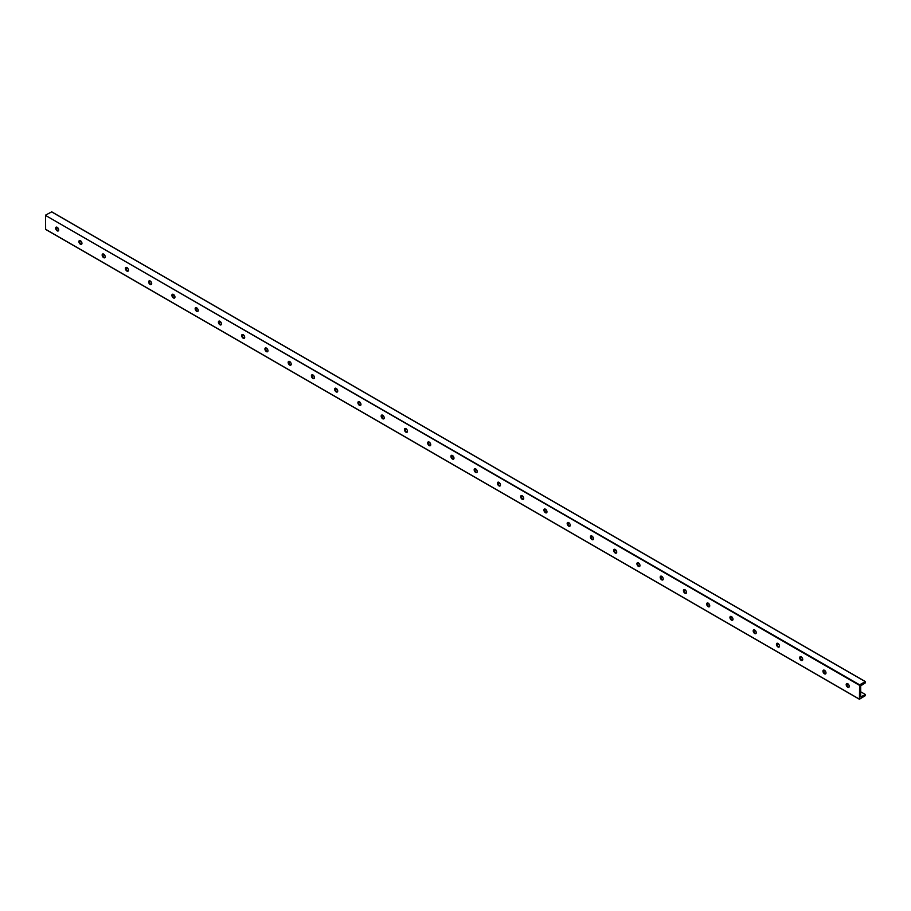 <?xml version="1.0" encoding="UTF-8"?>
<svg xmlns="http://www.w3.org/2000/svg" width="911" height="911" viewBox="0 0 911 911"><rect width="100%" height="100%" fill="white"/><g stroke="black" fill="none" stroke-linecap="round" stroke-linejoin="round"><path stroke-width="1.37" d="M846.877 683.512A2.152 1.241 -120 0 0 846.809 685.277A2.152 1.241 -120 0 0 848.152 686.985A2.152 1.241 -120 0 0 848.995 687.179M846.638 684.434A3.701 2.141 -120 0 0 848.073 686.928M847.72 683.705A2.152 1.241 60 0 1 849.132 685.607A2.152 1.241 60 0 1 848.801 687.338A2.152 1.241 60 0 1 846.638 686.097A2.152 1.241 60 0 1 846.638 683.603A2.152 1.241 60 0 1 847.72 683.705M824.466 670.28A2.152 1.241 60 0 1 825.878 672.181A2.152 1.241 60 0 1 825.548 673.912A2.152 1.241 60 0 1 823.396 672.671A2.152 1.241 60 0 1 823.396 670.177A2.152 1.241 60 0 1 824.466 670.28M823.635 670.086A2.152 1.241 -120 0 0 823.567 671.851A2.152 1.241 -120 0 0 824.91 673.559A2.152 1.241 -120 0 0 825.742 673.753M823.385 671.008A3.701 2.141 -120 0 0 824.831 673.502M801.213 656.865A2.152 1.241 60 0 1 802.625 658.767A2.152 1.241 60 0 1 802.295 660.486A2.152 1.241 60 0 1 800.143 659.245A2.152 1.241 60 0 1 800.143 656.751A2.152 1.241 60 0 1 801.213 656.865M800.382 656.672A2.152 1.241 -120 0 0 800.313 658.437A2.152 1.241 -120 0 0 801.657 660.133A2.152 1.241 -120 0 0 802.489 660.327M800.131 657.583A3.701 2.141 -120 0 0 801.578 660.088M777.971 643.439A2.152 1.241 60 0 1 779.372 645.341A2.152 1.241 60 0 1 779.042 647.072A2.152 1.241 60 0 1 776.889 645.819A2.152 1.241 60 0 1 776.889 643.325A2.152 1.241 60 0 1 777.971 643.439M777.129 643.246A2.152 1.241 -120 0 0 777.06 645.011A2.152 1.241 -120 0 0 778.404 646.708A2.152 1.241 -120 0 0 779.247 646.901M776.878 644.157A3.701 2.141 -120 0 0 778.324 646.662M754.718 630.013A2.152 1.241 60 0 1 756.13 631.915A2.152 1.241 60 0 1 755.8 633.646A2.152 1.241 60 0 1 753.636 632.393A2.152 1.241 60 0 1 753.636 629.911A2.152 1.241 60 0 1 754.718 630.013M753.875 629.82A2.152 1.241 -120 0 0 753.807 631.585A2.152 1.241 -120 0 0 755.151 633.282A2.152 1.241 -120 0 0 755.993 633.475M753.625 630.731A3.701 2.141 -120 0 0 755.071 633.236M731.465 616.588A2.152 1.241 60 0 1 732.877 618.489A2.152 1.241 60 0 1 732.546 620.22A2.152 1.241 60 0 1 730.383 618.968A2.152 1.241 60 0 1 730.383 616.485A2.152 1.241 60 0 1 731.465 616.588M730.622 616.394A2.152 1.241 -120 0 0 730.554 618.159A2.152 1.241 -120 0 0 731.897 619.856A2.152 1.241 -120 0 0 732.74 620.049M730.371 617.316A3.701 2.141 -120 0 0 731.818 619.81M708.211 603.162A2.152 1.241 60 0 1 709.623 605.063A2.152 1.241 60 0 1 709.293 606.794A2.152 1.241 60 0 1 707.13 605.553A2.152 1.241 60 0 1 707.13 603.059A2.152 1.241 60 0 1 708.211 603.162M707.369 602.968A2.152 1.241 -120 0 0 707.3 604.733A2.152 1.241 -120 0 0 708.644 606.441A2.152 1.241 -120 0 0 709.487 606.635M707.13 603.891A3.701 2.141 -120 0 0 708.564 606.384M684.958 589.736A2.152 1.241 60 0 1 686.37 591.638A2.152 1.241 60 0 1 686.04 593.368A2.152 1.241 60 0 1 683.888 592.127A2.152 1.241 60 0 1 683.888 589.633A2.152 1.241 60 0 1 684.958 589.736M684.127 589.542A2.152 1.241 -120 0 0 684.059 591.307A2.152 1.241 -120 0 0 685.402 593.015A2.152 1.241 -120 0 0 686.234 593.209M683.876 590.465A3.701 2.141 -120 0 0 685.323 592.959M661.705 576.321A2.152 1.241 60 0 1 663.117 578.223A2.152 1.241 60 0 1 662.787 579.943A2.152 1.241 60 0 1 660.634 578.701A2.152 1.241 60 0 1 660.634 576.207A2.152 1.241 60 0 1 661.705 576.321M660.874 576.116A2.152 1.241 -120 0 0 660.805 577.881A2.152 1.241 -120 0 0 662.149 579.59A2.152 1.241 -120 0 0 662.98 579.783M660.623 577.039A3.701 2.141 -120 0 0 662.069 579.544M638.463 562.896A2.152 1.241 60 0 1 639.864 564.797A2.152 1.241 60 0 1 639.533 566.528A2.152 1.241 60 0 1 637.381 565.275A2.152 1.241 60 0 1 637.381 562.782A2.152 1.241 60 0 1 638.463 562.896M637.62 562.702A2.152 1.241 -120 0 0 637.552 564.467A2.152 1.241 -120 0 0 638.896 566.164A2.152 1.241 -120 0 0 639.738 566.357M637.37 563.613A3.701 2.141 -120 0 0 638.816 566.118M615.21 549.47A2.152 1.241 60 0 1 616.622 551.371A2.152 1.241 60 0 1 616.292 553.102A2.152 1.241 60 0 1 614.128 551.85A2.152 1.241 60 0 1 614.128 549.356A2.152 1.241 60 0 1 615.21 549.47M614.367 549.276A2.152 1.241 -120 0 0 614.299 551.041A2.152 1.241 -120 0 0 615.642 552.738A2.152 1.241 -120 0 0 616.485 552.931M614.116 550.187A3.701 2.141 -120 0 0 615.563 552.692M591.956 536.044A2.152 1.241 60 0 1 593.368 537.945A2.152 1.241 60 0 1 593.038 539.676A2.152 1.241 60 0 1 590.875 538.424A2.152 1.241 60 0 1 590.875 535.941A2.152 1.241 60 0 1 591.956 536.044M591.114 535.85A2.152 1.241 -120 0 0 591.045 537.615A2.152 1.241 -120 0 0 592.389 539.312A2.152 1.241 -120 0 0 593.232 539.506M590.863 536.773A3.701 2.141 -120 0 0 592.309 539.266M568.703 522.618A2.152 1.241 60 0 1 570.115 524.52A2.152 1.241 60 0 1 569.785 526.251A2.152 1.241 60 0 1 567.621 525.009A2.152 1.241 60 0 1 567.621 522.515A2.152 1.241 60 0 1 568.703 522.618M567.872 522.424A2.152 1.241 -120 0 0 567.792 524.189A2.152 1.241 -120 0 0 569.136 525.898A2.152 1.241 -120 0 0 569.979 526.091M567.621 523.347A3.701 2.141 -120 0 0 569.056 525.841M545.45 509.192A2.152 1.241 60 0 1 546.862 511.094A2.152 1.241 60 0 1 546.532 512.825A2.152 1.241 60 0 1 544.379 511.583A2.152 1.241 60 0 1 544.379 509.09A2.152 1.241 60 0 1 545.45 509.192M544.619 508.998A2.152 1.241 -120 0 0 544.55 510.764A2.152 1.241 -120 0 0 545.894 512.472A2.152 1.241 -120 0 0 546.725 512.665M544.368 509.921A3.701 2.141 -120 0 0 545.814 512.415M522.197 495.778A2.152 1.241 60 0 1 523.609 497.679A2.152 1.241 60 0 1 523.278 499.399A2.152 1.241 60 0 1 521.126 498.158A2.152 1.241 60 0 1 521.126 495.664A2.152 1.241 60 0 1 522.197 495.778M521.365 495.573A2.152 1.241 -120 0 0 521.297 497.338A2.152 1.241 -120 0 0 522.641 499.046A2.152 1.241 -120 0 0 523.472 499.239M521.115 496.495A3.701 2.141 -120 0 0 522.561 499M498.955 482.352A2.152 1.241 60 0 1 500.355 484.253A2.152 1.241 60 0 1 500.025 485.984A2.152 1.241 60 0 1 497.873 484.732A2.152 1.241 60 0 1 497.873 482.238A2.152 1.241 60 0 1 498.955 482.352M498.112 482.158A2.152 1.241 -120 0 0 498.044 483.923A2.152 1.241 -120 0 0 499.387 485.62A2.152 1.241 -120 0 0 500.23 485.814M497.861 483.069A3.701 2.141 -120 0 0 499.308 485.574M475.701 468.926A2.152 1.241 60 0 1 477.113 470.828A2.152 1.241 60 0 1 476.783 472.558A2.152 1.241 60 0 1 474.62 471.306A2.152 1.241 60 0 1 474.62 468.812A2.152 1.241 60 0 1 475.701 468.926M474.859 468.732A2.152 1.241 -120 0 0 474.79 470.497A2.152 1.241 -120 0 0 476.134 472.194A2.152 1.241 -120 0 0 476.977 472.388M474.608 469.643A3.701 2.141 -120 0 0 476.054 472.149M452.448 455.5A2.152 1.241 60 0 1 453.86 457.402A2.152 1.241 60 0 1 453.53 459.133A2.152 1.241 60 0 1 451.366 457.88A2.152 1.241 60 0 1 451.366 455.398A2.152 1.241 60 0 1 452.448 455.5M451.605 455.306A2.152 1.241 -120 0 0 451.537 457.071A2.152 1.241 -120 0 0 452.881 458.768A2.152 1.241 -120 0 0 453.724 458.962M451.355 456.229A3.701 2.141 -120 0 0 452.801 458.723M429.195 442.074A2.152 1.241 60 0 1 430.607 443.976A2.152 1.241 60 0 1 430.277 445.707A2.152 1.241 60 0 1 428.113 444.466A2.152 1.241 60 0 1 428.113 441.972A2.152 1.241 60 0 1 429.195 442.074M428.364 441.881A2.152 1.241 -120 0 0 428.295 443.646A2.152 1.241 -120 0 0 429.628 445.354A2.152 1.241 -120 0 0 430.47 445.547M428.113 442.803A3.701 2.141 -120 0 0 429.548 445.297M405.942 428.648A2.152 1.241 60 0 1 407.354 430.55A2.152 1.241 60 0 1 407.023 432.281A2.152 1.241 60 0 1 404.871 431.04A2.152 1.241 60 0 1 404.871 428.546A2.152 1.241 60 0 1 405.942 428.648M405.11 428.455A2.152 1.241 -120 0 0 405.042 430.22A2.152 1.241 -120 0 0 406.386 431.928A2.152 1.241 -120 0 0 407.217 432.121M404.86 429.377A3.701 2.141 -120 0 0 406.306 431.871M382.7 415.222A2.152 1.241 60 0 1 384.1 417.124A2.152 1.241 60 0 1 383.77 418.855A2.152 1.241 60 0 1 381.618 417.614A2.152 1.241 60 0 1 381.618 415.12A2.152 1.241 60 0 1 382.7 415.222M381.857 415.029A2.152 1.241 -120 0 0 381.789 416.794A2.152 1.241 -120 0 0 383.132 418.502A2.152 1.241 -120 0 0 383.964 418.696M381.607 415.951A3.701 2.141 -120 0 0 383.053 418.456M359.446 401.808A2.152 1.241 60 0 1 360.847 403.71A2.152 1.241 60 0 1 360.517 405.429A2.152 1.241 60 0 1 358.365 404.188A2.152 1.241 60 0 1 358.365 401.694A2.152 1.241 60 0 1 359.446 401.808M358.604 401.614A2.152 1.241 -120 0 0 358.535 403.379A2.152 1.241 -120 0 0 359.879 405.076A2.152 1.241 -120 0 0 360.722 405.27M358.353 402.525A3.701 2.141 -120 0 0 359.799 405.031M336.193 388.382A2.152 1.241 60 0 1 337.605 390.284A2.152 1.241 60 0 1 337.275 392.015A2.152 1.241 60 0 1 335.111 390.762A2.152 1.241 60 0 1 335.111 388.268A2.152 1.241 60 0 1 336.193 388.382M335.35 388.188A2.152 1.241 -120 0 0 335.282 389.954A2.152 1.241 -120 0 0 336.626 391.65A2.152 1.241 -120 0 0 337.469 391.844M335.1 389.099A3.701 2.141 -120 0 0 336.546 391.605M312.94 374.956A2.152 1.241 60 0 1 314.352 376.858A2.152 1.241 60 0 1 314.022 378.589A2.152 1.241 60 0 1 311.858 377.336A2.152 1.241 60 0 1 311.858 374.854A2.152 1.241 60 0 1 312.94 374.956M312.097 374.763A2.152 1.241 -120 0 0 312.029 376.528A2.152 1.241 -120 0 0 313.373 378.224A2.152 1.241 -120 0 0 314.215 378.418M311.858 375.674A3.701 2.141 -120 0 0 313.293 378.179M289.687 361.53A2.152 1.241 60 0 1 291.099 363.432A2.152 1.241 60 0 1 290.768 365.163A2.152 1.241 60 0 1 288.605 363.922A2.152 1.241 60 0 1 288.605 361.428A2.152 1.241 60 0 1 289.687 361.53M288.855 361.337A2.152 1.241 -120 0 0 288.787 363.102A2.152 1.241 -120 0 0 290.119 364.799A2.152 1.241 -120 0 0 290.962 365.004M288.605 362.259A3.701 2.141 -120 0 0 290.04 364.753M266.433 348.104A2.152 1.241 60 0 1 267.845 350.006A2.152 1.241 60 0 1 267.515 351.737A2.152 1.241 60 0 1 265.363 350.496A2.152 1.241 60 0 1 265.363 348.002A2.152 1.241 60 0 1 266.433 348.104M265.602 347.911A2.152 1.241 -120 0 0 265.534 349.676A2.152 1.241 -120 0 0 266.877 351.384A2.152 1.241 -120 0 0 267.709 351.578M265.352 348.833A3.701 2.141 -120 0 0 266.798 351.327M243.191 334.679A2.152 1.241 60 0 1 244.592 336.58A2.152 1.241 60 0 1 244.262 338.311A2.152 1.241 60 0 1 242.11 337.07A2.152 1.241 60 0 1 242.11 334.576A2.152 1.241 60 0 1 243.191 334.679M242.349 334.485A2.152 1.241 -120 0 0 242.28 336.25A2.152 1.241 -120 0 0 243.624 337.958A2.152 1.241 -120 0 0 244.455 338.152M242.098 335.407A3.701 2.141 -120 0 0 243.544 337.913M219.938 321.264A2.152 1.241 60 0 1 221.35 323.166A2.152 1.241 60 0 1 221.009 324.885A2.152 1.241 60 0 1 218.856 323.644A2.152 1.241 60 0 1 218.856 321.15A2.152 1.241 60 0 1 219.938 321.264M219.095 321.071A2.152 1.241 -120 0 0 219.027 322.836A2.152 1.241 -120 0 0 220.371 324.532A2.152 1.241 -120 0 0 221.214 324.726M218.845 321.982A3.701 2.141 -120 0 0 220.291 324.487M196.685 307.838A2.152 1.241 60 0 1 198.097 309.74A2.152 1.241 60 0 1 197.767 311.471A2.152 1.241 60 0 1 195.603 310.218A2.152 1.241 60 0 1 195.603 307.724A2.152 1.241 60 0 1 196.685 307.838M195.842 307.645A2.152 1.241 -120 0 0 195.774 309.41A2.152 1.241 -120 0 0 197.118 311.106A2.152 1.241 -120 0 0 197.96 311.3M195.592 308.556A3.701 2.141 -120 0 0 197.038 311.061M173.432 294.412A2.152 1.241 60 0 1 174.844 296.314A2.152 1.241 60 0 1 174.513 298.045A2.152 1.241 60 0 1 172.35 296.792A2.152 1.241 60 0 1 172.35 294.31A2.152 1.241 60 0 1 173.432 294.412M172.589 294.219A2.152 1.241 -120 0 0 172.521 295.984A2.152 1.241 -120 0 0 173.864 297.681A2.152 1.241 -120 0 0 174.707 297.874M172.35 295.13A3.701 2.141 -120 0 0 173.785 297.635M150.178 280.987A2.152 1.241 60 0 1 151.59 282.888A2.152 1.241 60 0 1 151.26 284.619A2.152 1.241 60 0 1 149.097 283.378A2.152 1.241 60 0 1 149.097 280.884A2.152 1.241 60 0 1 150.178 280.987M149.347 280.793A2.152 1.241 -120 0 0 149.279 282.558A2.152 1.241 -120 0 0 150.622 284.255A2.152 1.241 -120 0 0 151.454 284.448M149.097 281.715A3.701 2.141 -120 0 0 150.531 284.209M126.925 267.561A2.152 1.241 60 0 1 128.337 269.462A2.152 1.241 60 0 1 128.007 271.193A2.152 1.241 60 0 1 125.855 269.952A2.152 1.241 60 0 1 125.855 267.458A2.152 1.241 60 0 1 126.925 267.561M126.094 267.367A2.152 1.241 -120 0 0 126.025 269.132A2.152 1.241 -120 0 0 127.369 270.84A2.152 1.241 -120 0 0 128.2 271.034M125.843 268.289A3.701 2.141 -120 0 0 127.289 270.783M103.683 254.135A2.152 1.241 60 0 1 105.084 256.037A2.152 1.241 60 0 1 104.754 257.767A2.152 1.241 60 0 1 102.601 256.526A2.152 1.241 60 0 1 102.601 254.032A2.152 1.241 60 0 1 103.683 254.135M102.841 253.941A2.152 1.241 -120 0 0 102.772 255.706A2.152 1.241 -120 0 0 104.116 257.414A2.152 1.241 -120 0 0 104.959 257.608M102.59 254.864A3.701 2.141 -120 0 0 104.036 257.357M80.43 240.72A2.152 1.241 60 0 1 81.842 242.622A2.152 1.241 60 0 1 81.5 244.342A2.152 1.241 60 0 1 79.348 243.1A2.152 1.241 60 0 1 79.348 240.606A2.152 1.241 60 0 1 80.43 240.72M79.587 240.527A2.152 1.241 -120 0 0 79.519 242.292A2.152 1.241 -120 0 0 80.863 243.989A2.152 1.241 -120 0 0 81.705 244.182M79.337 241.438A3.701 2.141 -120 0 0 80.783 243.943M859.608 684.821L859.426 699.261L865.45 695.571L865.45 694.535L860.679 696.949L860.679 685.869L865.45 682.783L865.37 681.576L859.608 684.821L45.55 215.429L45.63 229.424L859.346 699.101L45.55 229.253M51.654 211.899L45.812 214.973M57.177 227.294A2.152 1.241 60 0 1 58.589 229.196A2.152 1.241 60 0 1 58.258 230.927A2.152 1.241 60 0 1 56.095 229.674A2.152 1.241 60 0 1 56.095 227.181A2.152 1.241 60 0 1 57.177 227.294M865.45 694.535L860.679 691.779M848.858 684.958L846.74 683.728M825.605 671.532L823.498 670.314M802.352 658.106L800.245 656.888M779.099 644.681L776.992 643.462M755.857 631.255L753.739 630.036M732.603 617.829L730.485 616.61M709.35 604.403L707.243 603.184M686.097 590.988L683.99 589.77M662.844 577.563L660.737 576.344M639.602 564.137L637.484 562.918M616.348 550.711L614.23 549.492M593.095 537.285L590.977 536.067M569.842 523.859L567.735 522.641M546.589 510.445L544.482 509.226M523.335 497.019L521.229 495.8M500.093 483.593L497.975 482.375M476.84 470.167L474.722 468.949M453.587 456.741L451.469 455.523M430.334 443.315L428.227 442.097M407.08 429.901L404.974 428.671M383.827 416.475L381.72 415.257M360.585 403.049L358.467 401.831M337.332 389.623L335.214 388.405M314.079 376.197L311.961 374.979M290.825 362.772L288.719 361.553M267.572 349.357L265.465 348.127M244.319 335.931L242.212 334.713M221.077 322.505L218.959 321.287M197.824 309.08L195.706 307.861M174.57 295.654L172.452 294.435M151.317 282.228L149.21 281.009M128.064 268.802L125.957 267.583M104.811 255.387L102.704 254.169M81.569 241.962L79.451 240.743M58.315 228.536L56.197 227.317M56.083 228.012A3.701 2.141 -120 0 0 57.53 230.517M56.334 227.101A2.152 1.241 -120 0 0 56.266 228.866A2.152 1.241 -120 0 0 57.609 230.563A2.152 1.241 -120 0 0 58.452 230.756M859.346 685.266L45.55 215.429M865.188 681.599L51.392 211.751M45.63 229.424L859.426 699.261M51.574 211.739L865.37 681.576"/></g></svg>
